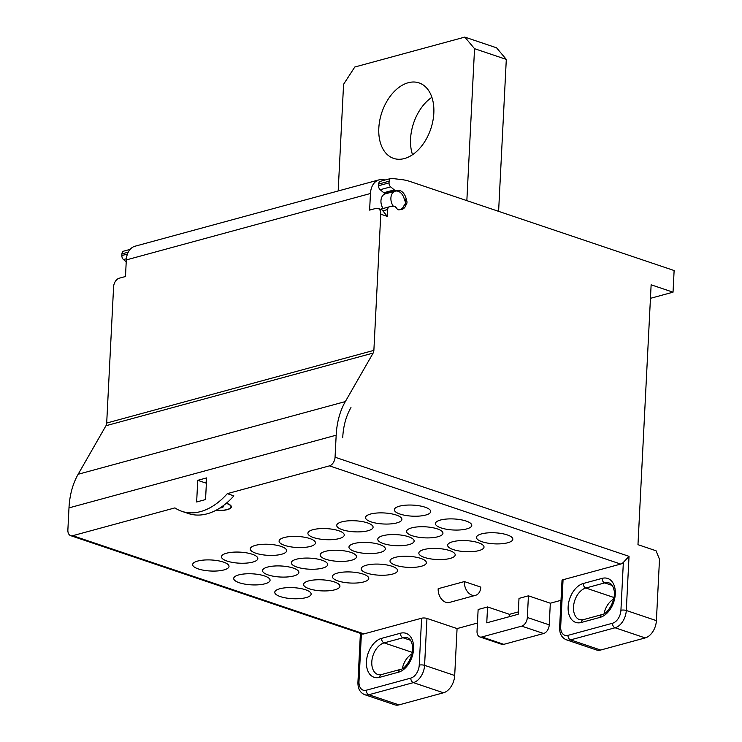 <?xml version="1.0" encoding="UTF-8"?>
<svg xmlns="http://www.w3.org/2000/svg" width="742" height="742" viewBox="0 0 742 742"><rect width="100%" height="100%" fill="white"/><g stroke="black" fill="none" stroke-linecap="round" stroke-linejoin="round"><path stroke-width="1.11" d="M205.84 482.133L205.794 483.042M464.807 37.1L474.546 48.684L506.304 59.397L496.556 47.803L464.807 37.1L354.787 67.021L343.574 84.31L338.176 190.972M466.848 200.637L474.546 48.684M433.829 113.155A39.827 25.812 -71.4 0 0 419.045 82.9A39.827 25.812 -71.4 0 0 378.819 128.125A39.827 25.812 -71.4 0 0 393.594 158.38A39.827 25.812 -71.4 0 0 433.829 113.155M506.304 59.397L498.605 211.34M412.515 154.707A39.827 25.812 108.6 0 1 410.567 138.828A39.827 25.812 108.6 0 1 431.872 97.285M563.057 579.743L560.683 626.665A3.793 1.15 -177.1 0 0 559.626 627.398L562.009 580.476A3.793 1.15 -177.1 0 1 563.057 579.743L620.683 564.068A7.587 4.916 -71.4 0 0 623.354 562.39L620.924 610.276A11.38 7.374 108.6 0 1 612.521 623.243A3.793 2.653 74.8 0 0 615.072 627.769L645.188 637.925A15.174 9.832 -71.4 0 0 656.392 620.637L659.499 559.283L656.039 550.768L637.972 544.674L651.133 284.798L673.031 292.181L674.126 270.533L410.419 181.605A75.86 52.979 -105.2 0 0 401.366 179.555L391.6 178.414A3.793 2.653 -105.2 0 0 390.867 178.47L380.396 181.317A3.793 2.653 74.8 0 0 378.652 184.053L378.568 185.723A3.793 2.653 74.8 0 0 380.192 189.72L383.8 192.744A3.793 2.653 74.8 0 0 384.727 193.272A3.793 2.653 74.8 0 0 385.905 193.328A3.793 2.653 74.8 0 0 385.998 193.3L396.284 190.499M223.407 562.074A18.207 5.528 -177.1 0 0 203.818 560.062A18.207 5.528 -177.1 0 0 192.642 564.569A18.207 5.528 -177.1 0 0 198.253 568.91A18.207 5.528 -177.1 0 0 217.842 570.923A18.207 5.528 -177.1 0 0 229.009 566.415A18.207 5.528 -177.1 0 0 223.407 562.074M72.744 535.687A7.587 4.916 108.6 0 1 70.685 535.659L361.92 633.863A7.587 4.916 -71.4 0 0 363.979 633.891L72.744 535.687L174.908 507.899A68.904 44.659 108.6 0 0 181.855 511.331A68.904 44.659 108.6 0 0 200.553 511.6A68.904 44.659 108.6 0 0 227.293 493.653L233.86 495.869A68.904 44.659 -71.4 0 1 207.12 513.816A68.904 44.659 -71.4 0 1 188.422 513.538L181.855 511.331M215.709 510.431A14.413 4.378 -177.1 0 0 231.365 506.86A14.413 4.378 -177.1 0 0 226.347 503.234M227.293 493.653L329.457 465.865L620.683 564.068M560.998 600.306L550.323 603.218L549.228 624.866A7.587 4.916 -71.4 0 1 543.626 633.51L503.809 644.344A7.587 4.916 -71.4 0 1 501.75 644.316L479.851 636.933A7.587 4.916 108.6 0 1 477.032 631.164L478.136 609.507L487.559 606.947L509.457 614.33L509.337 616.685M487.559 606.947L486.761 622.826L518.194 614.274L519.001 598.395L528.425 595.826L550.323 603.218M518.315 611.918L509.457 614.33M477.449 623.039L457.072 628.576L454.698 675.498A15.174 9.832 -71.4 0 1 443.484 692.787L398.955 704.9A15.174 9.832 -71.4 0 1 394.837 704.835L364.73 694.688A15.174 9.832 108.6 0 0 368.848 694.744L398.955 704.9M426.965 618.429A3.793 1.15 -177.1 0 0 421.604 618.216L419.23 665.138A3.793 1.15 2.9 0 1 424.582 665.351L426.965 618.429L457.072 628.576M363.979 633.891L421.604 618.216M252.215 554.237A18.207 5.528 -177.1 0 0 232.626 552.224A18.207 5.528 -177.1 0 0 221.459 556.732A18.207 5.528 -177.1 0 0 227.071 561.073A18.207 5.528 -177.1 0 0 246.659 563.085A18.207 5.528 -177.1 0 0 257.826 558.578A18.207 5.528 -177.1 0 0 252.215 554.237M281.032 546.4A18.207 5.528 -177.1 0 0 261.444 544.387A18.207 5.528 -177.1 0 0 250.277 548.894A18.207 5.528 -177.1 0 0 255.888 553.235A18.207 5.528 -177.1 0 0 275.477 555.248A18.207 5.528 -177.1 0 0 286.644 550.74A18.207 5.528 -177.1 0 0 281.032 546.4M309.85 538.562A18.207 5.528 -177.1 0 0 290.261 536.549A18.207 5.528 -177.1 0 0 279.085 541.057A18.207 5.528 -177.1 0 0 284.696 545.398A18.207 5.528 -177.1 0 0 304.285 547.411A18.207 5.528 -177.1 0 0 315.452 542.903A18.207 5.528 -177.1 0 0 309.85 538.562M338.658 530.725A18.207 5.528 -177.1 0 0 319.069 528.712A18.207 5.528 -177.1 0 0 307.902 533.22A18.207 5.528 -177.1 0 0 313.514 537.56A18.207 5.528 -177.1 0 0 333.102 539.573A18.207 5.528 -177.1 0 0 344.269 535.065A18.207 5.528 -177.1 0 0 338.658 530.725M379.718 544.572A18.207 5.528 -177.1 0 0 360.13 542.56A18.207 5.528 -177.1 0 0 348.963 547.067A18.207 5.528 -177.1 0 0 354.574 551.408A18.207 5.528 -177.1 0 0 374.163 553.421A18.207 5.528 -177.1 0 0 385.33 548.913A18.207 5.528 -177.1 0 0 379.718 544.572M350.901 552.41A18.207 5.528 -177.1 0 0 331.312 550.397A18.207 5.528 -177.1 0 0 320.145 554.905A18.207 5.528 -177.1 0 0 325.757 559.245A18.207 5.528 -177.1 0 0 345.345 561.258A18.207 5.528 -177.1 0 0 356.512 556.75A18.207 5.528 -177.1 0 0 350.901 552.41M322.093 560.247A18.207 5.528 -177.1 0 0 302.504 558.234A18.207 5.528 -177.1 0 0 291.328 562.742A18.207 5.528 -177.1 0 0 296.939 567.083A18.207 5.528 -177.1 0 0 316.528 569.095A18.207 5.528 -177.1 0 0 327.695 564.588A18.207 5.528 -177.1 0 0 322.093 560.247M293.275 568.084A18.207 5.528 -177.1 0 0 273.687 566.072A18.207 5.528 -177.1 0 0 262.52 570.579A18.207 5.528 -177.1 0 0 268.131 574.92A18.207 5.528 -177.1 0 0 287.72 576.933A18.207 5.528 -177.1 0 0 298.887 572.425A18.207 5.528 -177.1 0 0 293.275 568.084M264.458 575.922A18.207 5.528 -177.1 0 0 244.869 573.909A18.207 5.528 -177.1 0 0 233.702 578.417A18.207 5.528 -177.1 0 0 239.314 582.758A18.207 5.528 -177.1 0 0 258.902 584.77A18.207 5.528 -177.1 0 0 270.069 580.263A18.207 5.528 -177.1 0 0 264.458 575.922M305.518 589.76A18.207 5.528 -177.1 0 0 285.93 587.757A18.207 5.528 -177.1 0 0 274.763 592.264A18.207 5.528 -177.1 0 0 280.374 596.605A18.207 5.528 -177.1 0 0 299.963 598.608A18.207 5.528 -177.1 0 0 311.13 594.101A18.207 5.528 -177.1 0 0 305.518 589.76M334.336 581.923A18.207 5.528 -177.1 0 0 314.747 579.919A18.207 5.528 -177.1 0 0 303.571 584.427A18.207 5.528 -177.1 0 0 309.182 588.768A18.207 5.528 -177.1 0 0 328.771 590.771A18.207 5.528 -177.1 0 0 339.938 586.263A18.207 5.528 -177.1 0 0 334.336 581.923M363.144 574.085A18.207 5.528 -177.1 0 0 343.555 572.082A18.207 5.528 -177.1 0 0 332.388 576.59A18.207 5.528 -177.1 0 0 338 580.93A18.207 5.528 -177.1 0 0 357.588 582.934A18.207 5.528 -177.1 0 0 368.755 578.426A18.207 5.528 -177.1 0 0 363.144 574.085M391.962 566.248A18.207 5.528 -177.1 0 0 372.373 564.245A18.207 5.528 -177.1 0 0 361.206 568.752A18.207 5.528 -177.1 0 0 366.817 573.093A18.207 5.528 -177.1 0 0 386.406 575.096A18.207 5.528 -177.1 0 0 397.573 570.589A18.207 5.528 -177.1 0 0 391.962 566.248M420.779 558.411A18.207 5.528 -177.1 0 0 401.19 556.407A18.207 5.528 -177.1 0 0 390.014 560.915A18.207 5.528 -177.1 0 0 395.625 565.256A18.207 5.528 -177.1 0 0 415.214 567.259A18.207 5.528 -177.1 0 0 426.381 562.751A18.207 5.528 -177.1 0 0 420.779 558.411M449.587 550.573A18.207 5.528 -177.1 0 0 429.998 548.57A18.207 5.528 -177.1 0 0 418.831 553.078A18.207 5.528 -177.1 0 0 424.443 557.418A18.207 5.528 -177.1 0 0 444.031 559.422A18.207 5.528 -177.1 0 0 455.198 554.914A18.207 5.528 -177.1 0 0 449.587 550.573M478.404 542.736A18.207 5.528 -177.1 0 0 458.816 540.732A18.207 5.528 -177.1 0 0 447.649 545.24A18.207 5.528 -177.1 0 0 453.26 549.581A18.207 5.528 -177.1 0 0 472.849 551.584A18.207 5.528 -177.1 0 0 484.016 547.077A18.207 5.528 -177.1 0 0 478.404 542.736M507.222 534.899A18.207 5.528 -177.1 0 0 487.633 532.895A18.207 5.528 -177.1 0 0 476.457 537.403A18.207 5.528 -177.1 0 0 482.068 541.743A18.207 5.528 -177.1 0 0 501.657 543.747A18.207 5.528 -177.1 0 0 512.824 539.239A18.207 5.528 -177.1 0 0 507.222 534.899M408.536 536.735A18.207 5.528 -177.1 0 0 388.947 534.722A18.207 5.528 -177.1 0 0 377.771 539.23A18.207 5.528 -177.1 0 0 383.382 543.571A18.207 5.528 -177.1 0 0 402.971 545.583A18.207 5.528 -177.1 0 0 414.138 541.076A18.207 5.528 -177.1 0 0 408.536 536.735M437.344 528.898A18.207 5.528 -177.1 0 0 417.755 526.885A18.207 5.528 -177.1 0 0 406.588 531.393A18.207 5.528 -177.1 0 0 412.2 535.733A18.207 5.528 -177.1 0 0 431.788 537.746A18.207 5.528 -177.1 0 0 442.955 533.238A18.207 5.528 -177.1 0 0 437.344 528.898M466.161 521.06A18.207 5.528 -177.1 0 0 446.573 519.048A18.207 5.528 -177.1 0 0 435.406 523.555A18.207 5.528 -177.1 0 0 441.017 527.896A18.207 5.528 -177.1 0 0 460.596 529.909A18.207 5.528 -177.1 0 0 471.773 525.401A18.207 5.528 -177.1 0 0 466.161 521.06M367.476 522.887A18.207 5.528 -177.1 0 0 347.887 520.875A18.207 5.528 -177.1 0 0 336.72 525.382A18.207 5.528 -177.1 0 0 342.331 529.723A18.207 5.528 -177.1 0 0 361.92 531.736A18.207 5.528 -177.1 0 0 373.087 527.228A18.207 5.528 -177.1 0 0 367.476 522.887M396.293 515.05A18.207 5.528 -177.1 0 0 376.704 513.037A18.207 5.528 -177.1 0 0 365.528 517.545A18.207 5.528 -177.1 0 0 371.139 521.886A18.207 5.528 -177.1 0 0 390.728 523.898A18.207 5.528 -177.1 0 0 401.895 519.391A18.207 5.528 -177.1 0 0 396.293 515.05M425.101 507.213A18.207 5.528 -177.1 0 0 405.512 505.2A18.207 5.528 -177.1 0 0 394.345 509.708A18.207 5.528 -177.1 0 0 399.957 514.048A18.207 5.528 -177.1 0 0 419.545 516.061A18.207 5.528 -177.1 0 0 430.712 511.553A18.207 5.528 -177.1 0 0 425.101 507.213M464.371 581.57L480.797 587.107A11.38 7.949 -105.2 0 1 475.566 595.316A11.38 7.949 -105.2 0 1 472.033 595.167A11.38 7.949 -105.2 0 1 464.371 581.57L438.179 588.694A11.38 7.949 74.8 0 0 445.84 602.291A11.38 7.949 74.8 0 0 449.374 602.448L475.566 595.316M70.685 535.659A7.587 4.916 108.6 0 1 67.874 529.89L68.987 507.88L336.172 435.202L335.059 457.22A7.587 4.916 108.6 0 1 329.457 465.865M398.779 209.893L399.873 209.596A2.272 1.586 -105.2 0 0 399.613 209.708A3.033 2.115 74.8 0 1 399.27 209.847A3.033 2.115 74.8 0 1 396.896 208.558A3.793 2.653 -105.2 0 0 396.135 207.621A9.859 6.891 74.8 0 1 395.634 207.129A3.793 2.653 -105.2 0 0 393.455 206.211L389.671 206.74A3.793 2.653 -105.2 0 0 389.439 206.786A3.793 2.653 -105.2 0 0 387.695 209.522L387.343 216.414L382.019 209.8L377.956 208.428A7.587 4.916 108.6 0 0 375.906 208.4L369.618 210.107L370.453 193.504A18.967 13.245 -105.2 0 1 379.162 179.824L135.025 246.223A18.967 13.245 74.8 0 0 126.316 259.913L125.481 276.516L119.193 278.222A7.587 4.916 108.6 0 0 113.591 286.866L106.69 423.042A6.066 4.239 -105.2 0 1 105.958 425.732L78.151 474.259A75.86 52.979 74.8 0 0 68.987 507.88M130.1 249.395L123.682 251.148A3.793 2.653 74.8 0 0 121.938 253.885L121.855 255.545A3.793 2.653 74.8 0 0 123.487 259.542L126.223 261.833M386.545 193.152A9.859 6.891 -105.2 0 1 388.177 193.096M206.443 481.966L204.31 482.541L197.743 480.334L206.647 477.904L205.553 499.561L196.649 501.982L197.743 480.334M219.901 508.01A6.446 1.957 -177.1 0 0 223.416 506.452A6.446 1.957 -177.1 0 0 223.101 505.803M226.217 503.345A14.033 4.257 2.9 0 1 226.662 503.493A14.033 4.257 2.9 0 1 230.994 506.842A14.033 4.257 2.9 0 1 215.903 510.329M206.378 483.246L204.31 482.541M335.059 457.22L629.031 556.342L623.354 562.39M336.172 435.202A75.86 52.979 -105.2 0 1 345.336 401.58L373.143 353.062A6.066 4.239 74.8 0 0 373.875 350.372L380.776 214.197A7.587 4.916 108.6 0 0 377.956 208.428M399.873 209.596A2.272 1.586 -105.2 0 1 400.253 209.559A9.859 6.891 74.8 0 0 401.904 209.402A9.859 6.891 74.8 0 0 406.013 204.838A2.272 1.586 -105.2 0 1 406.375 204.161A3.033 2.115 74.8 0 0 406.56 200.433A2.272 1.586 -105.2 0 1 406.282 199.542A9.859 6.891 74.8 0 0 396.729 190.369A9.859 6.891 74.8 0 0 396.478 190.444A3.793 2.653 -105.2 0 1 396.386 190.481A3.793 2.653 -105.2 0 1 394.28 189.896L390.672 186.873A3.793 2.653 -105.2 0 1 389.04 182.875L389.123 181.206A3.793 2.653 -105.2 0 1 390.867 178.47M379.162 179.824A18.967 13.245 -105.2 0 1 385.015 180.065M393.325 206.23A9.479 6.622 -105.2 0 1 395.254 191.167L385.302 193.875A9.479 6.622 74.8 0 0 383.085 208.511M395.254 191.167A9.479 6.622 -105.2 0 1 404.483 200.303A2.653 1.855 -105.2 0 1 405.41 202.9A2.653 1.855 -105.2 0 1 404.26 204.792A9.479 6.622 -105.2 0 1 400.235 209.467A9.479 6.622 -105.2 0 1 397.684 209.457M673.031 292.181L650.446 298.33M559.626 627.398C559.487 633.724 561.75 637.87 566.424 639.827L596.54 649.973A15.174 9.832 -71.4 0 0 600.649 650.038L645.188 637.925M604.053 613.708A16.686 10.815 108.6 0 1 613.625 599.128M402.35 668.57A16.686 10.815 108.6 0 1 411.931 653.99M528.425 595.826L527.33 617.483A7.587 4.916 108.6 0 1 521.728 626.127L481.91 636.961A7.587 4.916 108.6 0 1 479.851 636.933M342.721 437.808L342.739 437.418A66.761 46.625 -105.2 0 1 350.808 407.831L350.966 407.543M205.803 482.847L204.634 482.458M387.343 216.414L380.776 214.197M629.031 556.342L626.285 610.49L656.392 620.637M78.151 474.259L345.336 401.58M105.958 425.732L373.143 353.062M106.69 423.042L373.875 350.372M370.453 193.504L126.316 259.913M387.695 209.522L383.595 210.635M399.613 209.708L398.899 209.903M406.013 204.838L404.093 205.358M404.557 204.653L406.375 204.161M404.919 200.887L406.56 200.433M406.282 199.542L404.446 200.043M383.8 192.744L394.28 189.896M390.672 186.873L380.192 189.72M378.568 185.723L389.04 182.875M389.123 181.206L378.652 184.053M527.33 617.483L549.228 624.866M521.728 626.127L543.626 633.51M481.91 636.961L503.809 644.344M560.683 626.665A11.38 7.374 108.6 0 0 567.992 635.356L612.521 623.243M583.277 583.5L602.133 578.37A20.479 13.273 -71.4 0 1 615.294 594.008A20.479 13.273 -71.4 0 1 600.157 617.344L581.301 622.482A20.479 13.273 -71.4 0 1 568.14 606.835A20.479 13.273 -71.4 0 1 583.277 583.5A3.793 2.653 74.8 0 0 585.828 588.026L604.693 582.897A3.793 2.653 -105.2 0 1 602.133 578.37M620.924 610.276A3.793 1.15 2.9 0 1 626.285 610.49A15.174 9.832 -71.4 0 1 615.072 627.769L570.542 639.882L600.649 650.038M567.992 635.356A3.793 2.653 74.8 0 0 570.542 639.882A15.174 9.832 -71.4 0 1 566.424 639.827M612.224 585.438L604.693 582.897A16.686 10.815 108.6 0 1 609.219 582.962C611.464 583.787 612.994 585.892 613.81 589.306C616.964 598.803 607.485 614.617 601.901 614.608A3.793 2.653 74.8 0 0 600.157 617.344M601.901 614.608L583.045 619.737A3.793 2.653 74.8 0 0 581.301 622.482M583.045 619.737L579.697 619.728A16.686 10.815 108.6 0 1 573.909 603.747A16.686 10.815 108.6 0 1 585.828 588.026L613.94 597.505M454.698 675.498L424.582 665.351A15.174 9.832 108.6 0 1 413.377 682.631L368.848 694.744A3.793 2.653 74.8 0 1 366.288 690.218A11.38 7.374 108.6 0 1 358.98 681.527A3.793 1.15 -177.1 0 0 357.932 682.26C357.783 688.585 360.055 692.731 364.73 694.688M419.23 665.138A11.38 7.374 108.6 0 1 410.818 678.105A3.793 2.653 74.8 0 0 413.377 682.631L443.484 692.787M366.288 690.218L410.818 678.105M361.4 633.687L358.98 681.527M381.573 638.361A20.479 13.273 -71.4 0 0 366.446 661.697A20.479 13.273 -71.4 0 0 379.598 677.344A3.793 2.653 -105.2 0 1 381.342 674.599L377.993 674.589A16.686 10.815 108.6 0 1 372.206 658.608A16.686 10.815 108.6 0 1 384.133 642.887A3.793 2.653 -105.2 0 1 381.573 638.361L400.439 633.232A20.479 13.273 -71.4 0 1 413.591 648.87A20.479 13.273 -71.4 0 1 398.463 672.206L379.598 677.344M412.246 652.366L384.133 642.887L402.989 637.758A3.793 2.653 -105.2 0 1 400.439 633.232M410.521 640.3L402.989 637.758A16.686 10.815 108.6 0 1 407.516 637.823C409.76 638.649 411.291 640.754 412.107 644.167C415.26 653.665 405.781 669.479 400.207 669.469A3.793 2.653 74.8 0 0 398.463 672.206M123.487 259.542L126.409 258.754M121.855 255.545L127.457 254.024M128.255 252.159L121.938 253.885M389.439 206.786L380.377 209.244M396.386 190.481L385.905 193.328M400.235 209.467L398.686 209.884M360.408 633.353L357.932 682.26M400.207 669.469L381.342 674.599M231.04 505.84L230.994 506.842"/></g></svg>
